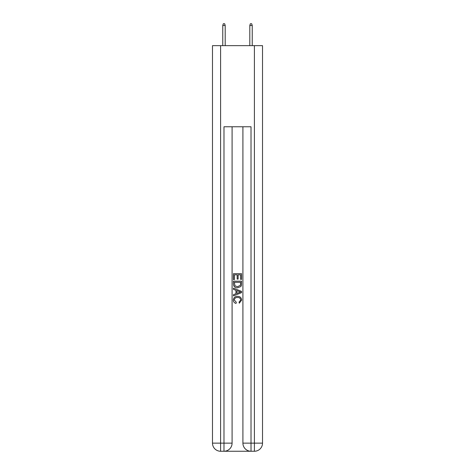 <?xml version="1.0" encoding="UTF-8"?>
<svg xmlns="http://www.w3.org/2000/svg" width="475" height="475" viewBox="0 0 475 475"><rect width="100%" height="100%" fill="white"/><g stroke="black" fill="none" stroke-linecap="round" stroke-linejoin="round"><path stroke-width="0.71" d="M224.586 451.25L250.414 451.25M220.602 45.653L220.602 443.139L212.485 443.139L212.485 45.653L262.515 45.653L262.515 443.139L254.398 443.139L254.398 45.653M251.02 451.25L251.02 443.139L242.909 443.139A8.111 8.111 0 0 0 251.02 451.25L254.398 451.25L254.398 443.139L251.02 443.139L251.02 126.772L223.98 126.772L223.98 443.139L220.602 443.139L220.602 451.25L223.98 451.25A8.111 8.111 0 0 0 232.091 443.139L223.98 443.139L223.98 451.25M232.091 126.772L232.091 443.139M242.909 443.139L242.909 126.772M254.398 451.25A8.111 8.111 0 0 0 262.515 443.139M212.485 443.139A8.111 8.111 0 0 0 220.602 451.25M233.445 279.597L233.445 273.671L241.555 273.671L241.555 279.389L240.617 279.389L240.617 274.817L238.123 274.817L238.123 279.08L237.185 279.08L237.185 274.817L234.383 274.817L234.383 279.597L233.445 279.597M233.445 284.062L233.445 281.158L241.555 281.158L241.437 285.368L240.861 286.544L237.542 287.814C234.947 287.826 233.581 286.573 233.445 284.062M234.383 282.304L234.953 285.891L237.559 286.668L240.451 285.291L240.617 282.304L234.383 282.304M233.445 289.376L233.445 288.159L241.555 291.383L241.555 292.671L233.445 295.895L233.445 294.678L235.938 293.758L235.938 290.296L233.445 289.376M239.121 291.472L236.877 290.641L236.877 293.413L240.617 292.024L239.121 291.472M234.276 299.998L236.307 302.272L236.039 303.412C234.323 302.967 233.421 301.863 233.338 300.105C233.558 297.611 234.965 296.358 237.559 296.341C240.053 296.394 241.419 297.641 241.662 300.081L239.305 303.204L239.056 302.064L240.724 300.028C240.487 298.27 239.43 297.427 237.565 297.487C235.665 297.386 234.573 298.223 234.276 299.998M225.197 45.653L225.197 25.508L222.763 25.508L222.763 45.653M222.763 25.508L223.303 23.75L224.657 23.75L225.197 25.508M249.803 25.508L250.343 23.75L251.697 23.75L252.237 25.508L249.803 25.508L249.803 45.653M252.237 25.508L252.237 45.653"/></g></svg>
